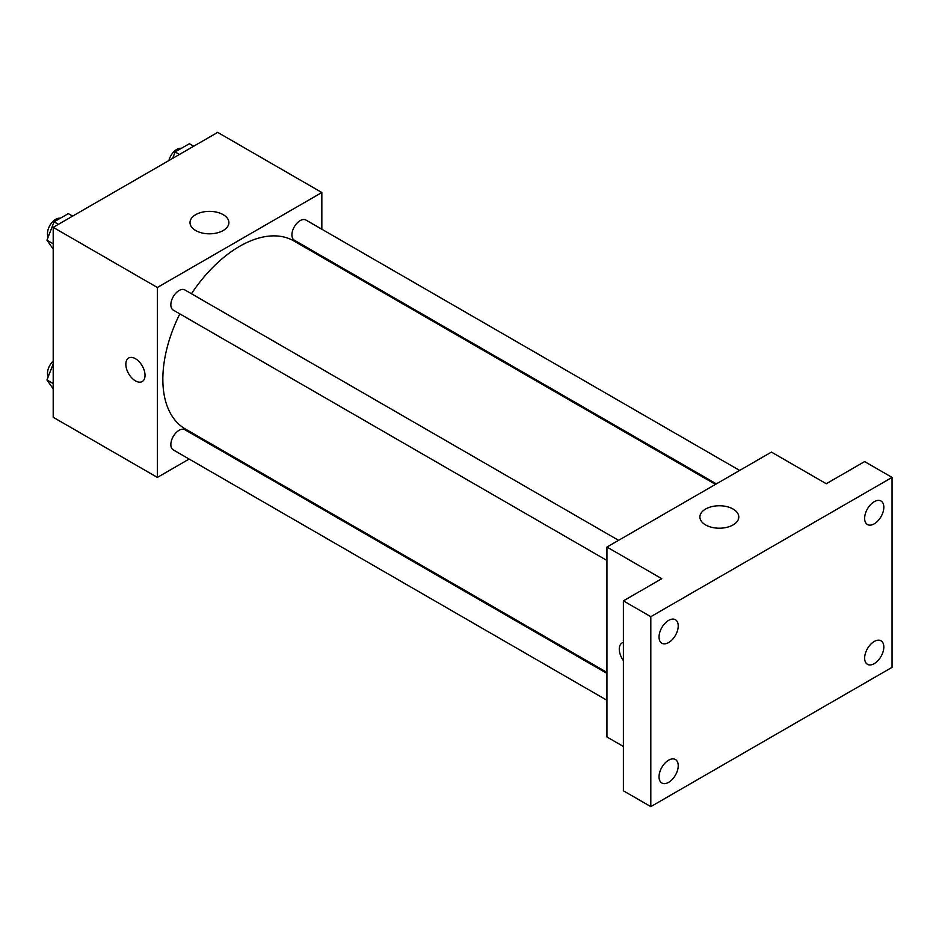 <?xml version="1.0" encoding="UTF-8"?>
<svg xmlns="http://www.w3.org/2000/svg" width="939" height="939" viewBox="0 0 939 939"><rect width="100%" height="100%" fill="white"/><g stroke="black" fill="none" stroke-linecap="round" stroke-linejoin="round"><path stroke-width="1.41" d="M189.15 459.054L157.365 477.411L53.194 417.268L53.194 227.344L217.672 132.376L321.842 192.518L321.842 229.233M213.294 445.121L212.414 445.626M179.819 313.884A108.548 62.678 120 0 0 162.846 379.286A108.548 62.678 120 0 0 185.323 428.982L606.946 672.394M715.495 484.383L293.884 240.959A108.548 62.678 120 0 0 191.45 293.743M321.842 256.089L321.842 257.11M157.365 477.411L157.365 287.487L321.842 192.518M739.639 470.439L305.95 220.055A11.632 6.714 120 0 0 296.982 223.177A11.632 6.714 120 0 0 291.912 234.879A11.632 6.714 120 0 0 294.318 240.196L716.375 483.878M606.946 673.416L184.889 429.733A11.632 6.714 120 0 0 175.922 432.856A11.632 6.714 120 0 0 170.851 444.558A11.632 6.714 120 0 0 173.257 449.887L606.946 700.271M606.946 560.477L173.257 310.093A11.632 6.714 -60 0 1 173.257 296.665A11.632 6.714 -60 0 1 184.889 289.951L618.578 540.336M157.365 287.487L53.194 227.344M195.699 230.536A19.449 11.233 180 0 1 190.007 222.59A19.449 11.233 180 0 1 209.444 211.369A19.449 11.233 180 0 1 228.893 222.59A19.449 11.233 180 0 1 216.886 232.966A19.449 11.233 180 0 1 195.699 230.536M145.029 375.33A13.569 7.829 60 0 1 142.212 381.539A13.569 7.829 60 0 1 128.643 373.71A13.569 7.829 60 0 1 128.643 358.041A13.569 7.829 60 0 1 139.101 361.668A13.569 7.829 60 0 1 145.029 375.33M142.223 381.539A13.569 7.829 60 0 1 128.655 373.699A13.569 7.829 60 0 1 128.643 358.041M623.39 746.482L606.946 736.986L606.946 547.05L771.424 452.093L826.261 483.738L864.631 461.589L892.05 477.411L892.05 667.336L650.809 806.624L623.39 790.791L623.39 600.866L661.772 578.706L606.946 547.05M650.809 806.624L650.809 616.688L623.39 600.866M650.809 616.688L892.05 477.411M705.588 524.924A19.449 11.233 180 0 1 699.895 516.978A19.449 11.233 180 0 1 719.344 505.757A19.449 11.233 180 0 1 738.793 516.978A19.449 11.233 180 0 1 726.786 527.354A19.449 11.233 180 0 1 705.588 524.924M622.099 642.922A13.569 7.829 60 0 0 623.39 660.598A13.569 7.829 60 0 1 622.099 642.922A13.569 7.829 60 0 1 623.39 642.417M874.232 523.845A13.569 7.829 -60 0 1 867.448 524.525A13.569 7.829 -60 0 1 865.371 513.645A13.569 7.829 -60 0 1 874.232 501.696A13.569 7.829 -60 0 1 881.017 501.015A13.569 7.829 -60 0 1 883.094 511.896A13.569 7.829 -60 0 1 874.232 523.845M668.627 642.558A13.569 7.829 -60 0 1 661.842 643.227A13.569 7.829 -60 0 1 659.765 632.358A13.569 7.829 -60 0 1 668.627 620.397A13.569 7.829 -60 0 1 675.411 619.728A13.569 7.829 -60 0 1 677.489 630.597A13.569 7.829 -60 0 1 668.627 642.558M668.627 782.34A13.569 7.829 -60 0 1 661.842 783.009A13.569 7.829 -60 0 1 659.765 772.14A13.569 7.829 -60 0 1 668.627 760.179A13.569 7.829 -60 0 1 675.411 759.51A13.569 7.829 -60 0 1 677.489 770.379A13.569 7.829 -60 0 1 668.627 782.34M874.232 663.638A13.569 7.829 -60 0 1 867.448 664.307A13.569 7.829 -60 0 1 865.371 653.438A13.569 7.829 -60 0 1 874.232 641.478A13.569 7.829 -60 0 1 881.017 640.809A13.569 7.829 -60 0 1 883.094 651.678A13.569 7.829 -60 0 1 874.232 663.638M53.194 249.07L46.95 240.184L54.075 221.827L68.312 213.611L72.643 216.111M53.194 243.788L46.95 240.184M58.406 224.327L54.075 221.827M60.26 218.259A11.632 6.714 120 0 0 51.821 222.672A11.632 6.714 120 0 0 47.49 233.553A11.632 6.714 120 0 0 48.194 236.992M172.635 158.386L175.135 151.942L189.373 143.714L193.704 146.214M179.466 154.442L175.135 151.942M181.321 148.374A11.632 6.714 120 0 0 168.938 160.51M53.194 388.852L46.95 379.978L53.194 363.898M53.194 383.582L46.95 379.978M53.194 360.999A11.632 6.714 120 0 0 47.49 373.335A11.632 6.714 120 0 0 48.194 376.774"/></g></svg>
